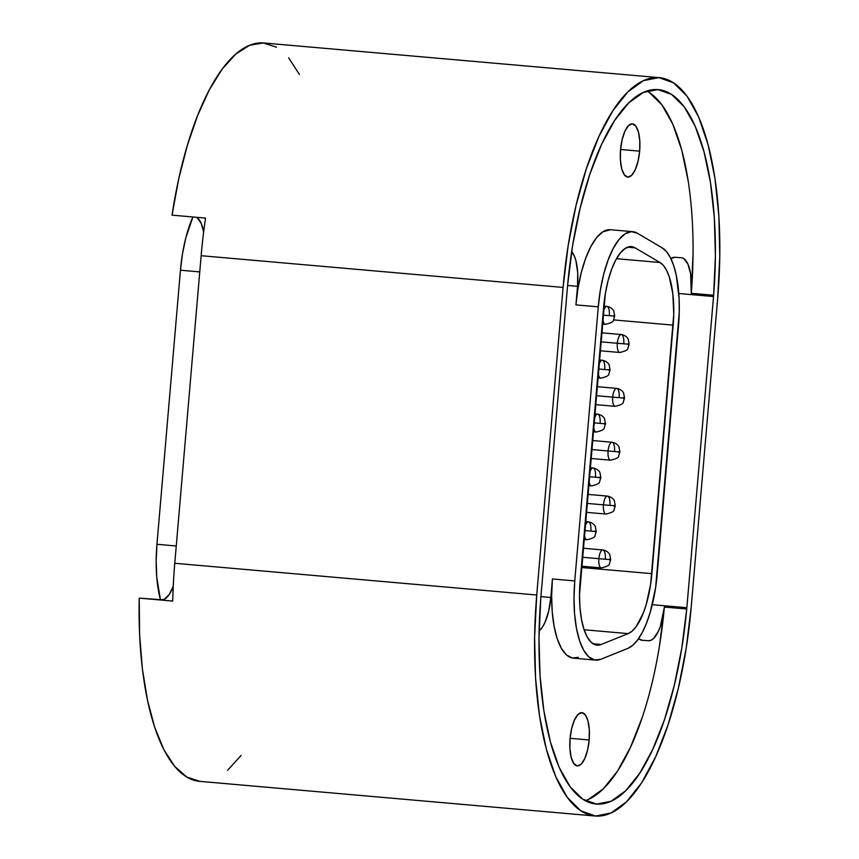 <?xml version="1.0" encoding="UTF-8"?>
<svg xmlns="http://www.w3.org/2000/svg" width="859" height="859" viewBox="0 0 859 859"><rect width="100%" height="100%" fill="white"/><g stroke="black" fill="none" stroke-linecap="round" stroke-linejoin="round"><path stroke-width="1.29" d="M639.644 151.152L620.563 149.477L639.644 151.152L638.044 161.288L635.231 169.781L631.644 175.333L627.811 177.094L624.332 174.796L621.723 168.804L620.391 160.01L620.542 149.767A26.726 9.578 -85 0 1 632.428 123.836A26.726 9.578 -85 0 1 639.644 151.152A26.726 9.578 -85 0 1 627.757 177.083A26.726 9.578 -85 0 1 620.542 149.767L622.141 139.63L624.955 131.137L628.552 125.597L632.374 123.836L635.864 126.123L638.462 132.125L639.794 140.908L639.644 151.152M589.167 739.986L570.086 738.311L589.167 739.986L587.567 750.122L584.754 758.615L581.156 764.156L577.334 765.917L573.855 763.63L571.246 757.627L569.914 748.844L570.065 738.6A26.726 9.578 -85 0 1 581.951 712.669A26.726 9.578 -85 0 1 589.167 739.986A26.726 9.578 -85 0 1 577.28 765.917A26.726 9.578 -85 0 1 570.065 738.6L571.664 728.464L574.478 719.971L578.064 714.42L581.897 712.659L585.376 714.956L587.986 720.948L589.317 729.742L589.167 739.986M659.261 77.654L263.788 42.982A216.221 77.482 95 0 0 172.047 215.147L205.569 218.089A216.221 77.482 95 0 0 201.146 255.703L563.096 287.432L536.735 595.008L174.774 563.279L201.146 255.703L563.096 287.432A216.221 77.482 -85 0 1 659.261 77.654A216.221 77.482 -85 0 1 717.662 298.653L691.291 606.239L717.662 298.653L719.778 256.519L718.854 215.792L714.903 178.028L708.084 144.688L698.678 117.039L687.017 96.165L673.574 82.851L658.853 77.621L643.423 80.66L627.875 91.87L612.8 110.811L598.798 136.753L586.386 168.697L576.045 205.419L568.186 245.513L563.096 287.432L536.735 595.008L174.774 563.279A216.221 77.482 95 0 0 172.734 601.064L139.222 598.132A216.221 77.482 95 0 0 199.653 781.346L595.126 816.018A216.221 77.482 -85 0 1 536.735 595.008L534.609 637.153L535.544 677.88L539.495 715.644L546.303 748.984L555.719 776.622L567.38 797.506L580.824 810.821L595.545 816.05L610.974 813.001L626.522 801.801L641.598 782.86L655.6 756.919L668.012 724.975L678.342 688.252L686.212 648.158L691.291 606.239A216.221 77.482 -85 0 1 595.126 816.018M200.072 781.379L186.94 777.137L174.774 766.496L163.929 749.767L154.749 727.476L147.501 700.278L142.401 669L139.609 634.608L139.222 598.132L172.734 601.064A216.221 77.482 -85 0 1 174.774 563.279L201.146 255.703A216.221 77.482 -85 0 1 205.569 218.089L172.047 215.147L178.651 179.177L187.273 145.611L197.634 115.46L209.424 89.647L222.298 68.956L235.86 53.999L249.69 45.248L263.38 42.95L276.501 47.191M288.667 57.832L299.512 74.561M196.378 217.284A36.035 12.917 95 0 1 203.658 231.919L201.221 223.361L197.033 217.66M588.662 799.31L603.201 788.938L617.32 771.393L630.463 747.341L642.145 717.684M659.433 646.193L664.383 607.055L660.399 626.211L658.348 631.322L653.592 638.473L651.058 640.245L648.545 640.728L641.995 640.256L638.57 638.613A36.035 12.917 -85 0 0 641.931 640.245A36.035 12.917 -85 0 0 641.995 640.256L641.866 640.245M578.408 657.339L572.298 658.005L566.564 655.009L561.464 648.513L557.244 638.806L554.119 626.361L552.219 611.769L551.65 595.716L552.423 578.955L550.834 597.51L548.676 611.178L544.885 622.625L542.555 626.941L539.098 630.936A36.035 12.917 -85 0 0 550.834 597.51L552.423 578.955A77.482 27.767 95 0 0 573.35 658.144L595.695 660.109A77.482 27.767 -85 0 1 574.768 580.92L552.423 578.955L574.768 580.92L598.261 306.846L575.927 304.891L578.01 288.227L581.318 272.453L585.677 258.312L590.885 246.469L596.694 237.503L602.835 231.812L610.502 229.729M585.215 800.663A204.206 73.176 95 0 0 664.383 607.055L686.728 609.02A36.035 12.917 95 0 0 686.846 607.721L713.528 296.548A36.035 12.917 95 0 0 713.625 295.249L715.407 255.885L714.355 217.918L710.511 182.784L704.026 151.807L695.146 126.155L684.194 106.784L671.598 94.447L657.822 89.583L643.391 92.396L628.852 102.769L614.733 120.314L601.59 144.366L589.908 174.023L580.136 208.168L572.62 245.513L567.67 284.651A36.035 12.917 95 0 0 567.552 285.95L540.869 597.123A36.035 12.917 95 0 0 540.773 598.422L538.99 637.786L540.043 675.754L543.887 710.887L550.372 741.865L559.252 767.516L570.193 786.876L582.799 799.224L596.576 804.078L611.007 801.275L625.545 790.903L639.654 773.358L652.808 749.295L664.49 719.638L674.261 685.493L681.778 648.158L686.728 609.02A204.206 73.176 -85 0 1 596.178 804.045A204.206 73.176 -85 0 1 540.773 598.422A36.035 12.917 -85 0 1 540.869 597.123L567.552 285.95A36.035 12.917 -85 0 1 567.67 284.651A204.206 73.176 -85 0 1 658.219 89.615A204.206 73.176 -85 0 1 713.625 295.249L691.28 293.295A204.206 73.176 95 0 0 646.838 91.043L649.254 92.482L661.859 104.83L672.801 124.19L681.681 149.853L688.166 180.83M683.775 258.591L687.898 264.046L690.615 273.806L691.28 293.295L713.625 295.249A36.035 12.917 -85 0 1 713.528 296.548L678.793 293.51L713.528 296.548L686.846 607.721L652.282 604.693L686.846 607.721A36.035 12.917 -85 0 1 686.728 609.02L664.383 607.055A36.035 12.917 -85 0 1 648.545 640.728L641.856 640.245M571.654 251.666L574.349 256.068L575.917 260.674L577.71 272.528L577.516 286.337L575.927 304.891L577.516 286.337L567.595 285.467L577.516 286.337A36.035 12.917 -85 0 0 571.654 251.666M681.38 257.754L674.83 257.281A36.035 12.917 -85 0 0 670.89 258.602L674.83 257.281L681.38 257.754A36.035 12.917 -85 0 1 681.445 257.754A36.035 12.917 -85 0 1 691.28 293.295L693.063 253.92M632.729 231.672L610.384 229.718A77.482 27.767 95 0 0 575.927 304.891L598.261 306.846A77.482 27.767 -85 0 1 632.729 231.672A77.482 27.767 -85 0 1 637.281 233.186L662.16 247.843A77.482 27.767 -85 0 1 678.535 325.518L657.221 574.059A77.482 27.767 -85 0 1 627.822 648.416L600.752 659.293A77.482 27.767 -85 0 1 595.695 660.109M540.912 596.64L550.834 597.51L540.912 596.64M627.585 247.188L635.091 247.854L659.97 262.5L616.494 258.688L659.97 262.5A62.46 22.388 -85 0 1 673.166 325.132L651.863 573.662A62.46 22.388 -85 0 1 628.154 633.62L601.085 644.497A62.46 22.388 -85 0 1 597.005 645.152A62.46 22.388 -85 0 1 580.136 581.307L603.63 307.232A62.46 22.388 -85 0 1 631.408 246.63A62.46 22.388 -85 0 1 635.091 247.854L627.585 247.188M593.107 643.799L601.085 644.497L593.107 643.799M584.088 629.754L628.154 633.62L584.088 629.754M581.318 567.488L651.863 573.662L581.318 567.488M613.562 319.902L673.166 325.132L613.562 319.902M627.822 648.416L600.752 659.293L594.643 659.959L588.898 656.974L583.809 650.467L579.589 640.771L576.464 628.326L574.564 613.723L573.995 597.671L574.768 580.92L598.261 306.846L600.355 290.181L603.662 274.408L608.022 260.266L613.229 248.434L619.038 239.457L625.18 233.777L631.365 231.651L637.281 233.186L662.16 247.843L666.53 251.655L670.417 257.668L673.714 265.667L676.312 275.428L679.125 298.996L679.265 312.085L655.653 587.427L650.209 612.381L646.494 623.204L642.264 632.471L637.646 639.901L632.782 645.27L627.822 648.416M659.97 262.5L635.091 247.854L630.313 246.608L625.331 248.326L620.381 252.911L615.699 260.137L611.49 269.683L607.979 281.086L605.316 293.799L579.514 594.815L579.975 607.753L581.5 619.522L584.023 629.561L587.416 637.378L591.529 642.618L596.157 645.034L601.085 644.497L628.154 633.62L632.16 631.075L636.079 626.748L643.208 613.294L646.204 604.564L650.596 584.453L673.757 314.297L672.844 293.799L669.279 276.877L666.627 270.424L663.492 265.581L659.97 262.5M139.222 598.132L161.75 599.765L164.316 599.26L169.416 594.235L173.239 586.257A36.035 12.917 95 0 1 161.75 599.765L139.222 598.132M241.143 755.383L227.592 770.33M176.256 545.98L156.95 544.284A77.482 27.767 95 0 0 160.44 599.668L156.746 577.098L156.177 561.045L156.95 544.284L176.256 545.98M180.444 270.22L199.75 271.906L180.444 270.22L156.95 544.284L180.444 270.22L182.537 253.555L185.834 237.782L192.899 216.983A77.482 27.767 95 0 0 180.444 270.22M599.904 350.74L619.747 352.48C625.363 351.234 628.101 349.785 627.95 348.131L629.132 344.244L628.262 339.337C628.552 339.756 627.07 335.611 621.325 334.527A9.009 3.232 95 0 0 617.32 343.267L628.573 344.201L628.305 344.792L628.401 343.589L629.132 344.234L617.32 343.267A9.009 3.232 95 0 0 619.747 352.48A9.009 3.232 -85 0 1 617.32 343.267L600.666 341.818L617.32 343.267A9.009 3.232 -85 0 1 621.325 334.527A9.009 3.232 -85 0 1 623.752 343.74M584.485 530.561L595.674 531.485L595.405 532.075L595.512 530.873L596.232 531.517L585.033 530.604M584.335 532.365A9.009 3.232 95 0 0 586.858 539.763A9.009 3.232 -85 0 1 584.335 532.365M583.723 539.484L586.858 539.763C592.474 538.518 595.201 537.068 595.051 535.404L596.232 531.517L595.362 526.621C595.652 527.039 594.17 522.895 588.426 521.81A9.009 3.232 95 0 0 584.646 528.747A9.009 3.232 -85 0 1 588.426 521.81A9.009 3.232 -85 0 1 590.863 531.023M589.102 476.702L600.291 477.636L600.022 478.216L600.13 477.013L600.849 477.668L589.65 476.756M588.952 478.506A9.009 3.232 95 0 0 591.475 485.904A9.009 3.232 -85 0 1 588.952 478.506M588.34 485.636L591.475 485.904C597.091 484.669 599.818 483.209 599.668 481.555L600.849 477.668L599.979 472.772C600.269 473.18 598.787 469.035 593.043 467.962A9.009 3.232 95 0 0 589.263 474.898A9.009 3.232 -85 0 1 593.043 467.962A9.009 3.232 -85 0 1 595.48 477.164M593.719 422.843L604.908 423.777L604.639 424.357L604.747 423.165L605.466 423.809L594.267 422.896M593.569 424.657A9.009 3.232 95 0 0 596.092 432.045A9.009 3.232 -85 0 1 593.569 424.657M592.957 431.776L596.092 432.045C601.708 430.81 604.435 429.36 604.285 427.696L605.466 423.809L604.596 418.913C604.886 419.321 603.405 415.176 597.66 414.102A9.009 3.232 95 0 0 593.88 421.039A9.009 3.232 -85 0 1 597.66 414.102A9.009 3.232 -85 0 1 600.097 423.304M598.336 368.994L609.525 369.918L609.256 370.497L609.364 369.306L610.083 369.95L598.884 369.037M598.186 370.798A9.009 3.232 95 0 0 600.709 378.196A9.009 3.232 -85 0 1 598.186 370.798M597.574 377.917L600.709 378.196C606.325 376.951 609.052 375.501 608.902 373.837L610.083 369.95L609.214 365.054C609.503 365.472 608.022 361.317 602.277 360.243A9.009 3.232 95 0 0 598.498 367.18A9.009 3.232 -85 0 1 602.277 360.243A9.009 3.232 -85 0 1 604.715 369.456M602.954 315.135L614.142 316.058L613.874 316.649L613.981 315.446L614.7 316.091L603.501 315.178M602.803 316.939A9.009 3.232 95 0 0 605.327 324.337A9.009 3.232 -85 0 1 602.803 316.939M602.191 324.058L605.327 324.337C610.942 323.091 613.67 321.642 613.519 319.988L614.7 316.101L613.831 311.194C614.121 311.613 612.639 307.468 606.894 306.384A9.009 3.232 95 0 0 603.115 313.331A9.009 3.232 -85 0 1 606.894 306.384A9.009 3.232 -85 0 1 609.332 315.597M595.287 404.6L615.13 406.339C620.746 405.094 623.484 403.644 623.333 401.98L624.514 398.093L623.645 393.197C623.935 393.615 622.453 389.46 616.708 388.386A9.009 3.232 95 0 0 612.703 397.126L623.956 398.061L623.688 398.64L623.784 397.449L624.514 398.093L612.703 397.126A9.009 3.232 95 0 0 615.13 406.339A9.009 3.232 -85 0 1 612.703 397.126L596.049 395.666L612.703 397.126A9.009 3.232 -85 0 1 616.708 388.386A9.009 3.232 -85 0 1 619.135 397.599M590.67 458.448L610.513 460.188C616.128 458.953 618.867 457.503 618.716 455.839L619.897 451.952L619.028 447.056C619.318 447.464 617.836 443.319 612.091 442.245A9.009 3.232 95 0 0 608.086 450.986L619.339 451.92L619.071 452.5L619.167 451.308L619.897 451.952L608.086 450.986A9.009 3.232 95 0 0 610.513 460.199A9.009 3.232 -85 0 1 608.086 450.986L591.432 449.525L608.086 450.986A9.009 3.232 -85 0 1 612.091 442.245A9.009 3.232 -85 0 1 614.518 451.447M581.436 566.167L601.279 567.906C606.894 566.661 609.632 565.211 609.482 563.547L610.663 559.66L609.793 554.764C610.083 555.182 608.601 551.038 602.857 549.953A9.009 3.232 95 0 0 598.852 558.694L610.105 559.628L609.836 560.218L609.933 559.016L610.663 559.66L598.852 558.694A9.009 3.232 95 0 0 601.279 567.906A9.009 3.232 -85 0 1 598.852 558.694L582.198 557.233L598.852 558.694A9.009 3.232 -85 0 1 602.857 549.953A9.009 3.232 -85 0 1 605.284 559.166M586.053 512.308L605.896 514.047C611.511 512.812 614.249 511.352 614.099 509.698L615.28 505.811L614.41 500.915C614.7 501.323 613.219 497.178 607.474 496.105A9.009 3.232 95 0 0 603.469 504.845L614.722 505.779L614.453 506.359L614.55 505.156L615.28 505.811L603.469 504.845A9.009 3.232 95 0 0 605.896 514.047A9.009 3.232 -85 0 1 603.469 504.845L586.815 503.385L603.469 504.845A9.009 3.232 -85 0 1 607.474 496.105A9.009 3.232 -85 0 1 609.901 505.307M621.325 334.527L601.44 332.787M588.426 521.81L585.258 521.531M593.043 467.962L589.875 467.683M597.66 414.102L594.492 413.823M602.277 360.243L599.11 359.964M606.894 306.384L603.737 306.115M616.708 388.386L596.822 386.647M612.091 442.245L592.205 440.506M602.857 549.953L582.971 548.214M607.474 496.105L587.588 494.354"/></g></svg>
